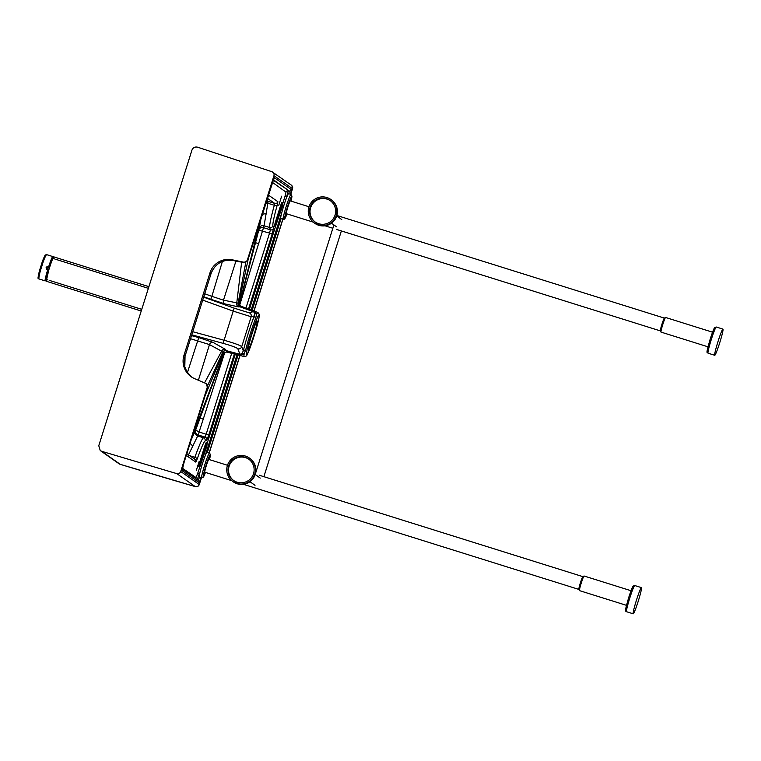 <?xml version="1.0" encoding="UTF-8"?>
<svg xmlns="http://www.w3.org/2000/svg" width="761" height="761" viewBox="0 0 761 761"><rect width="100%" height="100%" fill="white"/><g stroke="black" fill="none" stroke-linecap="round" stroke-linejoin="round"><path stroke-width="1.14" d="M281.646 196.176L278.773 205.308L281.646 196.176M199.154 461.489L196.271 470.612L199.154 461.489M239.924 354.417L241.988 353.485L244.214 353.618A23.068 1.693 107.4 0 0 244.148 356.538L226.55 352.029L226.35 350.802L239.924 354.417C242.236 354.607 243.672 354.341 244.214 353.618L245.803 349.575A22.887 1.674 -72.6 0 1 250.274 333.727A22.887 1.674 -72.6 0 1 255.61 318.488L256.543 314.502L253.365 311.677L240.162 306.883A3.187 3.177 81.3 0 1 238.155 303.135L239.002 302.459L239.078 304.172M240.01 355.473L209.275 452.89L240.019 355.482M100.252 450.56L119.201 463.868A4.471 4.452 -58.3 0 0 119.201 463.868A4.471 4.452 -58.3 0 0 120.248 464.334L195.273 486.602C200.333 486.193 198.174 485.366 199.658 483.349L201.399 477.832L199.192 484.491L180.718 471.506C179.976 473.266 178.664 473.97 176.78 473.618L101.717 451.321L100.252 450.56L98.768 445.718L191.943 150.107C193.028 147.577 194.902 146.607 197.575 147.187L271.943 171.72C273.694 172.49 274.36 173.822 273.96 175.686L247.382 260.005A3.187 3.177 125 0 1 243.691 262.174L233.151 260.509C222.507 259.225 215.154 263.582 211.073 273.57L209.988 272.799A19.139 19.082 125 0 1 232.115 259.786L243.691 262.174M119.201 463.868A4.471 4.471 0 0 0 120.248 464.343A4546.09 3289.489 -158.4 0 0 195.263 486.593A3.187 3.177 -58.2 0 0 199.192 484.491M257.18 321.075C257.475 322.293 256.314 327.173 253.689 335.715C250.959 344.172 249.18 348.624 248.352 349.061L248.352 349.061C248.057 347.834 249.218 342.954 251.843 334.421C254.574 325.955 256.352 321.513 257.18 321.075L257.151 321.066M271.943 171.72L291.387 185.17C293.746 188.928 292.3 187.377 292.157 189.889L292.452 188.623L273.96 175.686M254.012 311.059L282.902 219.301L254.022 311.059M292.157 189.889L290.759 194.35L292.148 189.889M291.387 185.17A3.187 3.177 128.2 0 1 292.452 188.623M192.752 331.72L224.029 340.224C234.455 343.221 240.352 345.37 241.722 346.693A3.187 3.168 159.3 0 1 237.86 348.804L239.934 354.293L226.359 350.669A3.187 3.168 -27.8 0 0 222.564 352.59L221.622 351.192L209.484 344.59L190.545 338.712M191.772 334.821L223.135 343.354L233.199 311.106L251.168 316.747L254.355 315.891L254.659 313.294M203.644 297.151L234.217 308.167L249.208 312.8A3.187 3.177 74.9 0 1 251.168 316.747L241.722 346.693L243.311 350.897A25.779 1.883 -72.6 0 1 254.355 315.891L255.61 318.488M241.988 353.485L243.311 350.897L245.803 349.575M244.148 356.538C245.698 356.69 246.716 356.005 247.211 354.493L254.098 336.001A21.156 1.551 107.4 0 0 259.254 315.758A21.156 1.551 107.4 0 0 254.65 324.576A21.156 1.551 107.4 0 0 251.434 334.136A21.156 1.551 107.4 0 0 248.552 343.915A21.156 1.551 107.4 0 0 246.935 354.845A21.156 1.551 107.4 0 0 254.098 336.001L258.911 318.279L259.32 314.379L257.941 312.514A23.068 1.693 107.4 0 0 256.543 314.502C256.486 313.665 255.449 312.704 253.413 311.601L249.208 312.8M235.939 261.08L223.487 300.157L238.155 303.135A3.187 3.073 34.1 0 0 240.219 306.797L240.942 306.198L240.219 306.797L253.413 311.601M203.777 296.742L210.826 299.282L211.843 296.343L223.487 300.157A3.187 2.825 104.4 0 0 225.123 303.953L238.716 306.93A3.187 3.139 94.1 0 1 236.728 303.278L241.665 261.984M198.374 380.262L209.484 344.59A3.187 2.825 -64.3 0 1 213.013 342.364L198.754 337.58L187.415 372.567M223.886 352.638L222.764 353.979L222.564 352.59A3.187 3.034 3.2 0 1 226.35 350.802L226.34 350.631A3.187 3.158 -28.2 0 0 222.545 352.552L207.667 385.485M224.904 352.067L198.145 434.94C195.919 433.97 195.092 432.353 195.644 430.089L191.239 439.734M205.28 395.187L222.735 353.97L226.512 352.001M248.314 258.673L238.973 302.44A3.187 3.177 125 0 0 240.229 305.827L240.229 305.827A3.187 3.177 125 0 0 240.885 306.179L239.03 304.21M261.166 217.893L259.063 229.023L239.334 304.819M194.245 458.835L194.883 457.294A38.288 2.806 -72.6 0 1 203.434 437.803L205.032 437.099L206.164 434.227L199.315 432.077L198.183 434.95L205.032 437.099A2.549 2.54 66.2 0 1 206.707 440.286L208.742 435.121A10212.002 747.911 107.4 0 0 234.35 354.027M198.183 434.95L188.309 455.24M266.721 200.276L268.167 201.342L264.077 225.76L269.717 227.529A2.549 2.53 -16 0 0 272.923 225.874A35.729 2.616 -72.6 0 1 277.223 205.099L277.889 201.713L268.376 195.044M245.965 308.062A10209.452 747.721 107.4 0 0 269.603 232.942L270.374 229.812L263.515 227.663L239.648 305.285M199.106 432.01L195.644 430.089L224.447 352.248M248.533 309.014A10212.002 747.911 107.4 0 0 272.21 233.789L258.664 230.155C259.501 228.005 261.109 227.168 263.487 227.653L262.555 230.735M272.21 233.789L273.58 228.157A2.549 2.53 -16 0 1 270.374 229.812L269.717 227.529A38.288 2.806 -72.6 0 1 274.321 205.27L274.692 203.387L268.167 201.342A3.815 3.805 -111.5 0 0 267.901 201.265L267.748 203.206L265.846 203.063M267.901 201.265L266.426 201.218M182.126 469.765L184.057 462.517L182.098 470.726L199.106 482.645L201.227 477.784M182.155 469.784A1.912 1.912 128 0 1 182.098 470.726M182.231 469.261L198.298 480.448A1.912 1.912 122 0 1 199.106 482.645M198.117 480.343L199.553 477.261M209.142 452.843L239.877 355.444M253.879 311.011L282.769 219.263M290.559 194.283L291.444 189.698L274.436 177.77L271.449 185.256L247.801 260.31L244.081 262.421A3.187 0.609 -78.5 0 1 244.072 262.421A3.187 0.609 -78.5 0 1 244.062 262.421L240.6 261.774M288.885 193.76L289.275 191.001A1.912 1.912 -52 0 0 291.444 189.698M273.884 178.626A1.912 1.912 -58 0 0 274.436 177.77M197.051 479.868L199.334 474.16L197.622 473.561L206.887 445.965L207.154 443.397L235.273 354.265M286.155 198.735L288.172 190.802A1.912 1.912 -52 0 0 286.003 192.105L272.409 182.374M196.224 479.145A1.912 1.912 122 0 1 196.024 477.556L197.622 473.561M286.783 197.08L284.956 196.49L286.003 192.105M184.057 462.526L207.715 387.463M180.718 471.506L207.296 387.187A3.187 3.177 125 0 0 205.508 383.306L194.645 378.664A19.139 19.082 125 0 1 183.962 355.368L209.988 272.799M273.884 178.569L247.829 260.186M232.115 259.786L233.161 260.509C227.101 258.616 215.344 261.679 211.082 273.57L185.047 356.129L184.809 366.859L186.997 371.92L191.772 377.142M240.381 261.993L233.161 260.509M244.148 262.44L244.091 262.431C243.358 263.401 244.595 262.697 247.801 260.31L247.382 260.005M184.057 462.517L207.715 387.473L206.088 383.63M199.106 464.22L199.962 464.495L205.841 445.623A15952.263 1168.316 -72.6 0 1 199.886 464.476L200.933 464.819M249.427 309.346L275.463 226.683L274.445 226.046L275.349 222.222L280.533 205.793L281.922 202.312L282.892 203.054L282.635 205.603L275.463 226.683A1.275 1.246 -142.3 0 0 274.892 225.237L274.588 224.98M284.956 196.49L282.892 203.054A1.275 1.237 179.7 0 1 281.599 203.91L275.729 224.162L274.873 225.256M280.79 205.013L281.589 205.27A15952.263 1168.316 -72.6 0 1 275.653 224.143L274.788 224.162M280.876 204.757L282.635 205.603M281.646 204.148L281.085 204.167M281.151 203.958L281.589 203.872A1.275 1.275 125 0 0 282.873 202.978M199.04 464.495L199.772 464.819L199.135 465.551A1.275 1.256 39.4 0 1 199.696 467.007L198.697 466.36L199.601 462.545L198.726 465.799M205.518 443.967L205.851 444.205A1.275 1.275 125 0 0 205.413 444.262L205.86 444.243A1.275 1.237 0.8 0 0 207.154 443.397L206.174 442.636L204.776 446.117L199.601 462.545L205.86 443.121M207.135 443.311A1.275 1.275 -55 0 1 205.851 444.205L205.946 445.271L205.118 445.099M205.898 444.481L205.327 444.51M48.466 266.607A11.776 0.866 107.4 0 0 47.981 268.129A11.776 0.866 107.4 0 0 47.515 269.632M46.725 269.299L47.8 269.727A12.699 0.932 107.4 0 0 45.86 280.096L45.175 280.914A12.766 0.932 -72.6 0 1 47.715 269.698M47.172 269.527L46.126 267.52L48.733 266.683A12.461 0.913 -72.6 0 1 52.861 257.618A12.414 0.913 -72.6 0 0 52.68 256.904L52.68 256.904A12.414 0.913 -72.6 0 0 52.585 256.98M45.28 255.163C42.787 258.968 40.904 266.493 40.98 265.931L41.836 266.179C42.026 265.979 39.334 272.638 38.792 278.916L38.821 278.926A0.961 0.951 125.5 0 1 38.526 278.783L38.526 278.783C38.107 276.785 37.451 280.942 38.744 273.779L40.98 265.931L41.836 266.179C41.722 266.883 43.738 258.788 46.469 254.583L52.804 256.562A12.766 0.932 -72.6 0 1 52.88 256.657M46.706 266.93A8.675 0.637 -72.6 0 1 46.335 268.129A8.675 0.637 -72.6 0 1 46.231 268.462M45.784 280.067A12.414 0.913 -72.6 0 1 45.27 280.562L45.27 280.562A12.414 0.913 -72.6 0 1 45.232 280.448M48.133 266.483L48.733 266.683L52.68 256.904M48.181 266.521L46.278 267.634L47.22 269.565M38.164 277.755C38.64 272.038 41.123 265.836 40.98 265.931L41.836 266.179M308.985 206.745L290.302 200.894A6.697 0.495 107.4 0 0 287.877 206.982A6.697 0.495 107.4 0 0 286.298 213.679L313.228 222.117M707.977 346.807L660.995 332.091A7.658 0.561 -72.6 0 1 660.957 332.053A7.658 0.561 -72.6 0 1 662.802 324.433A7.658 0.561 -72.6 0 1 665.523 317.48L664.334 318.108A6.697 0.495 107.4 0 0 664.334 318.108A6.697 0.495 107.4 0 0 661.956 324.196A6.697 0.495 107.4 0 0 660.339 330.864A6.697 0.495 107.4 0 0 660.367 330.892L336.8 229.508M665.523 317.48A7.658 0.561 -72.6 0 1 665.571 317.47L712.553 332.196M719.706 342.811A13.717 1.008 -72.6 0 1 714.75 355.282A13.717 1.008 -72.6 0 1 717.994 341.575A13.717 1.008 -72.6 0 1 722.95 329.104A13.717 1.008 -72.6 0 1 719.706 342.811M290.997 194.426L288.562 193.665A13.08 0.961 107.4 0 0 283.834 205.556A13.08 0.961 107.4 0 0 280.742 218.626L284.424 219.158L286.983 213.898A11.805 0.866 -72.6 0 1 284.681 217.922A11.805 0.866 -72.6 0 1 287.563 206.754A11.805 0.866 -72.6 0 1 291.444 196.414A11.805 0.866 -72.6 0 1 290.978 201.104L291.977 196.148L290.997 194.426A13.08 0.961 107.4 0 0 286.26 206.317A13.08 0.961 107.4 0 0 283.168 219.387M227.472 465.275L208.79 459.425A6.697 0.495 107.4 0 0 206.364 465.513A6.697 0.495 107.4 0 0 204.776 472.21L231.734 480.657M582.859 576.629A6.697 0.495 107.4 0 0 582.821 576.638A6.697 0.495 107.4 0 0 580.443 582.726A6.697 0.495 107.4 0 0 578.826 589.394A6.697 0.495 107.4 0 0 578.855 589.423M626.455 605.337L579.482 590.622A7.658 0.561 -72.6 0 1 579.444 590.584A7.658 0.561 -72.6 0 1 581.29 582.964A7.658 0.561 -72.6 0 1 584.01 576.01A7.658 0.561 -72.6 0 1 584.058 576.001L631.04 590.726M638.194 601.342A13.717 1.008 -72.6 0 1 633.228 613.813A13.717 1.008 -72.6 0 1 636.472 600.096A13.717 1.008 -72.6 0 1 641.437 587.625A13.717 1.008 -72.6 0 1 638.194 601.342M209.484 452.957L207.049 452.196A13.08 0.961 107.4 0 0 202.321 464.086A13.08 0.961 107.4 0 0 199.23 477.157L202.902 477.689L205.46 472.419A11.805 0.866 -72.6 0 1 203.168 476.453A11.805 0.866 -72.6 0 1 206.041 465.285A11.805 0.866 -72.6 0 1 209.931 454.945A11.805 0.866 -72.6 0 1 209.465 459.634L210.464 454.678L209.484 452.957A13.08 0.961 107.4 0 0 204.747 464.847A13.08 0.961 107.4 0 0 201.655 477.918M308.918 206.944A14.354 14.316 -54.1 0 0 314.179 222.868A14.354 14.316 -54.1 0 0 336.248 215.515A14.354 14.316 -54.1 0 0 330.997 199.591A14.354 14.316 -54.1 0 0 308.918 206.944M335.04 215.135A13.08 13.042 125.9 0 1 314.921 221.832A13.08 13.042 125.9 0 1 310.136 207.325A13.08 13.042 125.9 0 1 330.245 200.628A13.08 13.042 125.9 0 1 335.04 215.135M315.178 222.012A13.08 13.042 125.9 0 1 310.64 207.686A13.08 13.042 125.9 0 1 330.493 200.809M227.415 465.466A14.354 14.316 -54.1 0 0 232.666 481.39A14.354 14.316 -54.1 0 0 254.745 474.036A14.354 14.316 -54.1 0 0 249.484 458.112A14.354 14.316 -54.1 0 0 227.415 465.466M253.527 473.656A13.08 13.042 125.9 0 1 233.418 480.353A13.08 13.042 125.9 0 1 228.623 465.846A13.08 13.042 125.9 0 1 248.742 459.149A13.08 13.042 125.9 0 1 253.527 473.656M233.665 480.533A13.08 13.042 125.9 0 1 229.128 466.208A13.08 13.042 125.9 0 1 248.99 459.33M195.273 486.602L176.78 473.618M120.248 464.334L101.717 451.321M223.135 343.354C231.839 345.798 236.747 347.615 237.86 348.804M234.217 308.167L233.199 311.106L202.711 300.119M222.402 261.442L211.843 296.343L204.709 293.775M204.519 382.888L221.622 351.192A3.187 3.13 -46 0 1 225.351 349.328L213.013 342.364M238.716 306.93L240.219 306.797M210.826 299.282L225.123 303.953M240.124 306.892L240.162 306.883A3.187 3.177 81.6 0 1 238.117 303.144L245.803 262.317M226.34 350.631L225.351 349.328M186.293 455.439L195.815 462.117L197.128 459.187A35.729 2.616 -72.6 0 1 205.118 440.99L206.707 440.286M186.854 453.661L194.845 459.264A2.549 2.549 125 0 1 195.815 462.117M189.746 455.687L194.883 457.294A2.549 1.132 19.5 0 1 197.128 459.187M195.33 431.059A3.824 3.824 -152.6 0 0 197.803 436.034L203.434 437.803A2.549 2.54 66.2 0 1 205.118 440.99M231.696 353.342A10209.452 747.721 107.4 0 1 206.164 434.227L208.742 435.121M273.58 228.157L272.923 225.874M267.796 203.225L274.321 205.27A2.549 1.027 15.6 0 0 277.223 205.099M267.358 198.25L274.692 203.387A2.549 2.549 -55 0 0 277.889 201.713M192.324 436.31L224.267 352.353M260.176 221.032L239.258 304.685M259.206 228.405A3.824 3.805 -168.3 0 1 264.077 225.76L263.515 227.663M262.174 214.697A3.824 2.597 -171.2 0 1 266.236 214.041M255.392 242.645L258.864 243.748M200.038 418.046L203.548 419.235M190.25 442.892A3.824 2.721 -153.4 0 0 193.18 445.813M207.411 452.3L238.117 354.987M252.176 310.374L281.037 218.721M273.218 180.176L289.275 191.001L273.38 179.777M200.153 471.582L199.515 474.246M204.861 456.676L237.032 354.712M251.14 309.984L281.741 212.776M182.45 468.262L196.024 477.556M206.45 383.877L207.296 387.187M211.082 273.57L185.056 356.138L183.962 355.368M240.695 261.794A3.187 3.177 125 0 1 239.972 261.736M198.754 337.58L191.525 335.62M205.032 445.356L206.887 445.965M276.7 224.476L274.864 223.886M275.406 226.721A1.275 1.275 -55 0 0 274.921 225.294L274.569 225.047M281.608 202.797L274.474 225.475M198.973 465.475A1.275 1.275 -55 0 1 198.83 465.332L199.163 465.608A1.275 1.275 125 0 1 199.648 467.035M53.869 256.895C53.831 255.553 52.214 259.53 49.037 268.814L46.24 281.247A12.766 0.932 -72.6 0 1 46.221 281.237A12.766 0.932 -72.6 0 1 49.256 268.5A12.766 0.932 -72.6 0 1 53.869 256.895A12.766 0.932 -72.6 0 1 53.888 256.904L148.899 286.669M46.136 281.085A12.633 0.923 -72.6 0 1 49.085 268.643A12.633 0.923 -72.6 0 1 53.708 256.98M45.289 280.876A12.766 0.932 -72.6 0 1 45.175 280.914L38.526 278.783M45.822 280.086A12.461 0.913 -72.6 0 1 47.8 269.727L45.27 280.562M48.675 266.654A12.766 0.932 -72.6 0 1 52.804 256.562L52.909 257.627A12.699 0.932 107.4 0 0 48.742 266.673M714.75 355.282L708.063 353.19A13.717 1.008 -72.6 0 1 711.307 339.482A13.717 1.008 -72.6 0 1 716.272 327.011L722.95 329.104M633.228 613.813L626.55 611.72A13.717 1.008 -72.6 0 1 629.794 598.003A13.717 1.008 -72.6 0 1 634.76 585.532L641.437 587.625M330.997 199.591L331.492 199.953A14.354 14.316 125.9 0 1 336.752 215.877A14.354 14.316 125.9 0 1 314.674 223.23L314.179 222.868M249.484 458.112L249.989 458.474A14.354 14.316 125.9 0 1 255.239 474.388A14.354 14.316 125.9 0 1 233.17 481.751L232.666 481.39M257.941 312.514L240.914 306.179M226.55 352.02L223.962 352.438M185.056 356.138C182.83 364.852 185.227 371.967 192.238 377.485M46.088 280.172L45.241 279.905M52.014 258.15L54.507 258.93M55.791 259.339L57.608 259.901M57.969 260.015L58.825 260.281M59.187 260.395L148.376 288.343M141.755 309.337L52.604 281.408M52.243 281.294L51.387 281.028M51.025 280.914L49.208 280.343M47.924 279.943L45.432 279.154M46.24 281.247L141.223 311.011M53.127 257.703L52.29 257.437M40.98 265.931C42.901 260.357 42.036 261.698 45.089 255.182L46.45 254.564M332.852 228.271L324.985 225.798M708.063 353.19C706.931 351.934 705.685 355.016 710.175 339.149C713.856 327.829 714.76 327.382 714.741 327.496L716.272 327.011M660.339 330.864L660.957 332.053M664.363 318.098L336.866 215.487M579.444 590.584L578.826 589.394L243.453 484.329M259.301 475.245L582.84 576.629L584.01 576.01M626.55 611.72C625.418 610.465 624.172 613.537 628.662 597.68C632.343 586.36 633.247 585.913 633.228 586.027L634.76 585.532M255.42 473.78L333.908 224.923M263.877 476.681L341.375 230.935M336.514 226.807L331.501 223.182M341.746 219.568L336.733 215.943M331.492 199.953C336.657 204.129 338.407 209.427 336.752 215.877C331.853 225.77 324.5 228.224 314.674 223.23M255.011 485.328L249.989 481.703M260.243 478.089L255.22 474.464M249.989 458.474C255.154 462.65 256.904 467.948 255.239 474.398C250.34 484.291 242.987 486.745 233.17 481.751"/></g></svg>
